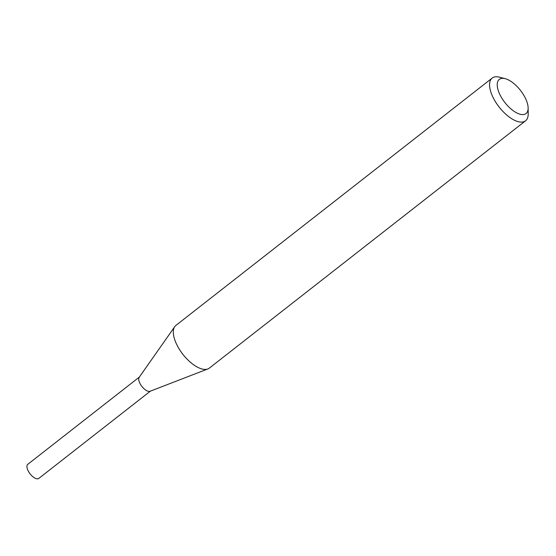 <?xml version="1.0" encoding="UTF-8"?>
<svg xmlns="http://www.w3.org/2000/svg" width="556" height="556" viewBox="0 0 556 556"><rect width="100%" height="100%" fill="white"/><g stroke="black" fill="none" stroke-linecap="round" stroke-linejoin="round"><path stroke-width="0.83" d="M528.137 108.024L528.2 113.89A27.112 12.35 -128 0 1 525.573 120.791L209.348 368.107A27.112 12.35 -128 0 1 207.854 368.948A27.112 12.35 -128 0 1 203.809 369.337A27.112 12.35 -128 0 1 180.603 351.19A27.112 12.35 -128 0 1 174.765 326.636A27.112 12.35 -128 0 1 175.939 325.392L492.171 78.076A27.112 12.35 -128 0 1 499.496 77.187L505.175 78.667A21.691 9.883 -128 0 1 528.137 108.024A21.691 9.883 -128 0 1 521.604 114.529A21.691 9.883 -128 0 1 499.58 93.922A21.691 9.883 -128 0 1 505.175 78.667M525.573 120.791A27.112 12.35 -128 0 1 520.034 122.021A27.112 12.35 -128 0 1 495.82 102.339A27.112 12.35 -128 0 1 492.171 78.076M207.854 368.948L150.12 391.25A8.945 4.073 -128 0 1 148.786 391.382A8.945 4.073 -128 0 1 141.127 385.391A8.945 4.073 -128 0 1 139.202 377.288L174.765 326.636M150.613 390.972A8.945 4.073 -128 0 1 148.786 391.382A8.945 4.073 -128 0 1 140.793 384.884A8.945 4.073 -128 0 1 139.591 376.878M150.391 391.146L38.823 478.403A8.945 4.073 -128 0 1 36.995 478.813A8.945 4.073 -128 0 1 29.002 472.315A8.945 4.073 -128 0 1 27.8 464.309L139.368 377.051"/></g></svg>
